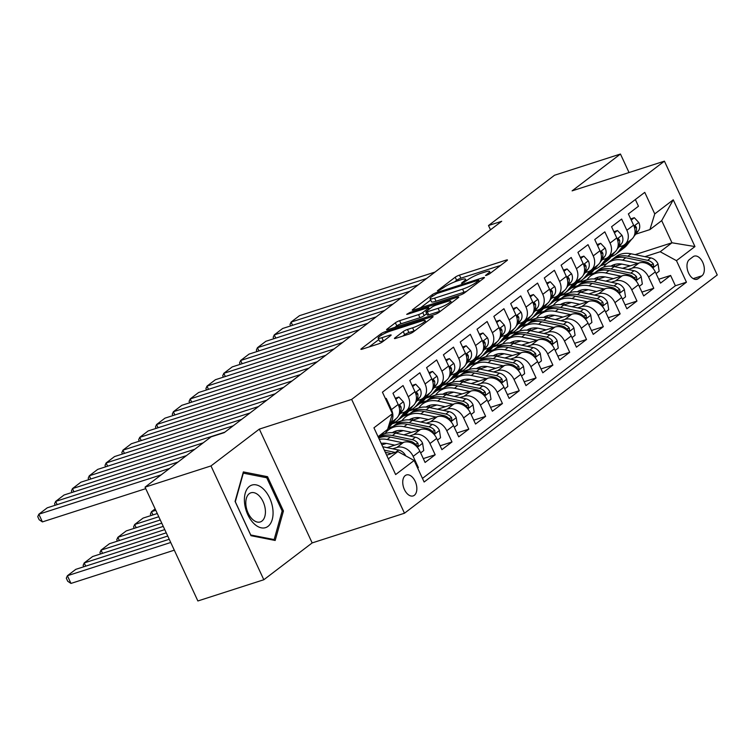 <?xml version="1.0" encoding="UTF-8"?>
<svg xmlns="http://www.w3.org/2000/svg" width="755" height="755" viewBox="0 0 755 755"><rect width="100%" height="100%" fill="white"/><g stroke="black" fill="none" stroke-linecap="round" stroke-linejoin="round"><path stroke-width="1.13" d="M486.484 275.377L489.448 273.914L506.983 260.56A3.379 0.557 -24.9 0 0 507.454 259.965A3.379 0.557 -24.9 0 0 506.048 260.135L459.446 275.122A3.379 0.557 -24.9 0 0 455.208 277.217L437.673 290.571L437.334 290.986L438.325 290.873L443.562 287.683A10.796 1.784 -24.9 0 1 457.134 280.992L461.012 279.737A10.796 1.784 -24.9 0 1 465.524 279.218A10.796 1.784 -24.9 0 1 464.014 281.096L461.418 283.238L462.4 283.125L467.638 279.935A10.796 1.784 -24.9 0 1 481.209 273.244L485.087 271.998A10.796 1.784 -24.9 0 1 489.608 271.47A10.796 1.784 -24.9 0 1 488.098 273.348L485.493 275.49L486.484 275.377M414.363 495.28A11.004 6.512 72.2 0 0 415.618 482.379A11.004 6.512 72.2 0 0 406.426 474.961A11.004 6.512 72.2 0 0 405.227 475.593A11.004 6.512 72.2 0 0 403.972 488.504A11.004 6.512 72.2 0 0 413.164 495.912A11.004 6.512 72.2 0 0 414.363 495.28M394.903 337.91A3.379 0.557 -24.9 0 0 394.431 338.495A3.379 0.557 -24.9 0 0 395.837 338.334L408.908 334.125A3.379 0.557 -24.9 0 0 413.155 332.03L432.624 317.194A3.379 0.557 -24.9 0 0 433.096 316.609A3.379 0.557 -24.9 0 0 431.69 316.77L385.088 331.766A3.379 0.557 -24.9 0 0 380.85 333.861L361.371 348.697A3.379 0.557 -24.9 0 0 360.899 349.282A3.379 0.557 -24.9 0 0 362.306 349.121L378.104 344.035A3.379 0.557 -24.9 0 0 382.341 341.949L390.675 335.598A3.379 0.557 -24.9 0 0 391.147 335.012A3.379 0.557 -24.9 0 0 389.74 335.173L381.907 337.693A9.032 1.491 -24.9 0 1 378.132 338.127A9.032 1.491 -24.9 0 1 382.106 334.814A9.032 1.491 -24.9 0 1 390.741 330.964L421.422 321.092A9.032 1.491 -24.9 0 1 425.188 320.658A9.032 1.491 -24.9 0 1 421.224 323.97A9.032 1.491 -24.9 0 1 412.589 327.821L407.474 329.463A3.379 0.557 -24.9 0 0 403.236 331.558L394.903 337.91L395.176 338.514M259.333 429.104L210.985 465.929L145.045 487.154L197.876 600.971L263.816 579.746L312.164 542.92L404.482 513.221L351.651 399.404L259.333 429.104L312.164 542.92M629.038 172.536L620.45 154.029L572.101 190.864L664.419 161.155L351.651 399.404M620.45 154.029L554.51 175.254L488.504 225.528L490.495 229.813M145.045 487.154L211.051 436.871L224.235 432.634L501.697 221.281L488.504 225.528M460.248 295.026A3.379 0.557 -24.9 0 0 464.485 292.931L483.964 278.095A3.379 0.557 -24.9 0 0 484.436 277.51A3.379 0.557 -24.9 0 0 483.021 277.67L436.418 292.666A3.379 0.557 -24.9 0 0 432.181 294.752L412.702 309.588A3.379 0.557 -24.9 0 0 412.23 310.182A3.379 0.557 -24.9 0 0 413.646 310.012L460.248 295.026M458.294 297.649L438.815 312.485A3.379 0.557 -24.9 0 1 434.578 314.571L387.976 329.567A3.379 0.557 -24.9 0 1 386.569 329.727A3.379 0.557 -24.9 0 1 387.041 329.142L395.375 322.791A3.379 0.557 -24.9 0 1 399.612 320.705L418.515 314.618A3.379 0.557 -24.9 0 0 422.753 312.532L428.283 308.323A3.379 0.557 -24.9 0 0 428.755 307.729A3.379 0.557 -24.9 0 0 427.339 307.898L407.662 314.222L406.681 314.344L409.974 312.466L457.36 297.225A3.379 0.557 -24.9 0 1 458.766 297.055A3.379 0.557 -24.9 0 1 458.294 297.649M417.675 468.1L418.364 467.581L417.562 467.845M392.666 448.8L396.885 447.451A13.75 10.844 52.7 0 1 413.155 456.36L419.874 451.235L425.084 462.456L435.182 454.774L423.3 458.596M409.484 435.994L413.702 434.635A13.75 10.844 52.7 0 1 429.963 443.544L436.692 438.419L441.901 449.65L451.99 441.968L440.108 445.79M426.301 423.187L430.52 421.828A13.75 10.844 52.7 0 1 446.781 430.737L453.51 425.612L458.719 436.843L468.808 429.161L456.926 432.983M443.119 410.38L447.337 409.021A13.75 10.844 52.7 0 1 463.598 417.93L470.327 412.806L475.537 424.036L485.625 416.345L473.744 420.167M459.937 397.564L464.155 396.215A13.75 10.844 52.7 0 1 480.416 405.124L487.135 399.999L492.354 411.22L502.443 403.538L490.561 407.36M476.745 384.757L480.963 383.398A13.75 10.844 52.7 0 1 497.224 392.307L503.953 387.192L509.163 398.413L519.261 390.731L507.369 394.554M493.562 371.951L497.781 370.592A13.75 10.844 52.7 0 1 514.042 379.501L520.771 374.376L525.98 385.607L536.069 377.925L524.187 381.747M510.38 359.144L514.599 357.785A13.75 10.844 52.7 0 1 530.859 366.694L537.588 361.57L542.798 372.8L552.887 365.109L541.005 368.931M527.198 346.328L531.416 344.978A13.75 10.844 52.7 0 1 547.677 353.887L554.406 348.763L559.615 359.984L569.704 352.302L557.822 356.124M544.006 333.521L548.234 332.162A13.75 10.844 52.7 0 1 564.495 341.071L571.214 335.956L576.433 347.177L586.522 339.495L574.64 343.317M560.823 320.715L565.042 319.356A13.75 10.844 52.7 0 1 581.303 328.265L588.032 323.14L593.241 334.371L603.33 326.689L591.448 330.511M577.641 307.908L581.86 306.549A13.75 10.844 52.7 0 1 598.12 315.458L604.849 310.333L610.059 321.564L620.148 313.872L608.266 317.695M594.459 295.092L598.677 293.742A13.75 10.844 52.7 0 1 614.938 302.651L621.667 297.527L626.876 308.748L636.965 301.066L625.083 304.888M611.276 282.285L615.495 280.926A13.75 10.844 52.7 0 1 631.756 289.835L638.475 284.72L643.694 295.941L653.783 288.259L648.573 277.028A13.75 10.844 -127.3 0 0 632.303 268.119L628.084 269.478M641.901 292.081L653.783 288.259M635.361 199.528L638.466 206.238L628.377 213.92L633.596 225.15A13.75 10.844 -127.3 0 1 631.378 239.486L624.649 244.611A13.75 10.844 -127.3 0 0 626.867 230.275L621.658 219.044L611.559 226.727L616.778 237.957A13.75 10.844 -127.3 0 1 614.561 252.293L607.832 257.417A13.75 10.844 52.7 0 1 605.208 258.786L602.094 259.786M607.832 257.417A13.75 10.844 52.7 0 0 610.049 243.082L604.84 231.851L594.751 239.543L599.961 250.764A13.75 10.844 -127.3 0 1 597.743 265.099L591.014 270.224A13.75 10.844 52.7 0 1 588.4 271.592L585.276 272.593M591.014 270.224A13.75 10.844 52.7 0 0 593.232 255.888L588.022 244.667L577.934 252.349L583.143 263.58A13.75 10.844 -127.3 0 1 580.925 277.916L574.206 283.04A13.75 10.844 52.7 0 1 571.582 284.399L568.458 285.399M574.206 283.04A13.75 10.844 52.7 0 0 576.414 268.704L571.205 257.474L561.116 265.156L566.326 276.387A13.75 10.844 -127.3 0 1 564.117 290.722L557.388 295.847A13.75 10.844 52.7 0 1 554.765 297.206L551.641 298.216M557.388 295.847A13.75 10.844 52.7 0 0 559.606 281.511L554.387 270.281L544.298 277.963L549.517 289.193A13.75 10.844 -127.3 0 1 547.299 303.529L540.571 308.653A13.75 10.844 52.7 0 1 537.947 310.022L534.823 311.022M540.571 308.653A13.75 10.844 52.7 0 0 542.788 294.318L537.579 283.087L527.49 290.779L532.7 302A13.75 10.844 -127.3 0 1 530.482 316.336L523.753 321.46A13.75 10.844 52.7 0 1 521.129 322.829L518.015 323.829M523.753 321.46A13.75 10.844 52.7 0 0 525.971 307.125L520.761 295.903L510.673 303.586L515.882 314.816A13.75 10.844 -127.3 0 1 513.664 329.152L506.935 334.276A13.75 10.844 52.7 0 1 504.321 335.635L501.197 336.636M506.935 334.276A13.75 10.844 52.7 0 0 509.153 319.941L503.944 308.71L493.855 316.392L499.064 327.623A13.75 10.844 -127.3 0 1 496.847 341.958L490.127 347.083A13.75 10.844 52.7 0 1 487.503 348.442L484.38 349.452M490.127 347.083A13.75 10.844 52.7 0 0 492.345 332.747L487.126 321.517L477.037 329.199L482.247 340.43A13.75 10.844 -127.3 0 1 480.038 354.765L473.309 359.89A13.75 10.844 52.7 0 1 470.686 361.258L467.562 362.258M473.309 359.89A13.75 10.844 52.7 0 0 475.527 345.554L470.308 334.323L460.22 342.015L465.439 353.236A13.75 10.844 -127.3 0 1 463.221 367.572L456.492 372.696A13.75 10.844 52.7 0 1 453.868 374.065L450.744 375.065M456.492 372.696A13.75 10.844 52.7 0 0 458.71 358.361L453.5 347.14L443.411 354.822L448.621 366.052A13.75 10.844 -127.3 0 1 446.403 380.388L439.674 385.512A13.75 10.844 52.7 0 1 437.051 386.871L433.936 387.872M439.674 385.512A13.75 10.844 52.7 0 0 441.892 371.177L436.683 359.946L426.594 367.628L431.803 378.859A13.75 10.844 -127.3 0 1 429.586 393.195L422.866 398.319A13.75 10.844 52.7 0 1 420.242 399.678L417.119 400.688M422.866 398.319A13.75 10.844 52.7 0 0 425.074 383.984L419.865 372.753L409.776 380.435L414.986 391.666A13.75 10.844 -127.3 0 1 412.768 406.001L406.048 411.126A13.75 10.844 52.7 0 1 403.425 412.494L400.301 413.495M406.048 411.126A13.75 10.844 52.7 0 0 408.266 396.79L403.047 385.56L392.959 393.251L398.178 404.472A13.75 10.844 -127.3 0 1 395.96 418.808L389.306 423.876A13.75 10.844 52.7 0 0 391.449 409.597L398.178 404.472M419.874 451.235A13.75 10.844 -127.3 0 0 403.614 442.326L387.079 447.639M436.692 438.419A13.75 10.844 -127.3 0 0 420.431 429.51L403.897 434.833M386.418 443.421L381.86 444.884M453.51 425.612A13.75 10.844 -127.3 0 0 437.249 416.703L420.714 422.026M385.192 433.455L380.19 435.069M403.236 430.605L395.516 433.087M470.327 412.806A13.75 10.844 -127.3 0 0 454.057 403.897L437.532 409.219M402.009 420.639L391.987 423.866M420.044 417.798L412.334 420.28M393.091 426.471L388.004 428.113M487.135 399.999A13.75 10.844 -127.3 0 0 470.875 391.09L454.34 396.403M418.827 407.832L408.804 411.06M436.862 404.991L429.151 407.474M409.908 413.664L403.953 415.58M503.953 387.192A13.75 10.844 -127.3 0 0 487.692 378.274L471.158 383.597M435.644 395.025L425.612 398.253M453.68 392.185L445.96 394.667M426.726 400.858L420.771 402.774M520.771 374.376A13.75 10.844 -127.3 0 0 504.51 365.467L487.975 370.79M452.462 382.219L442.43 385.446M470.497 379.369L462.777 381.851M443.544 388.042L437.589 389.957M537.588 361.57A13.75 10.844 -127.3 0 0 521.327 352.661L504.793 357.983M469.27 369.412L459.248 372.63M487.315 366.562L479.595 369.044M460.352 375.235L454.406 377.151M554.406 348.763A13.75 10.844 -127.3 0 0 538.136 339.854L521.611 345.167M486.088 356.596L476.065 359.824M504.123 353.755L496.412 356.237M477.169 362.428L471.214 364.344M571.214 335.956A13.75 10.844 -127.3 0 0 554.953 327.038L538.419 332.36M502.905 343.789L492.883 347.017M520.941 340.949L513.23 343.431M493.987 349.622L488.032 351.537M588.032 323.14A13.75 10.844 -127.3 0 0 571.771 314.231L555.236 319.554M519.723 330.983L509.691 334.21M537.758 328.132L530.038 330.614M510.805 336.805L504.85 338.721M604.849 310.333A13.75 10.844 -127.3 0 0 588.589 301.424L572.054 306.747M536.541 318.176L526.509 321.394M554.576 315.326L546.856 317.808M527.613 323.999L521.667 325.915M621.667 297.527A13.75 10.844 -127.3 0 0 605.406 288.618L588.872 293.931M553.349 305.36L543.326 308.587M571.393 302.519L563.674 305.001M544.43 311.192L538.485 313.108M638.475 284.72A13.75 10.844 -127.3 0 0 622.214 275.801L605.689 281.124M570.167 292.553L560.144 295.781M588.202 289.712L580.491 292.194M561.248 298.385L555.293 300.301M693.081 256.738L689.381 259.56A10.655 6.314 72.2 0 0 688.164 272.064A10.655 6.314 72.2 0 0 697.073 279.246A10.655 6.314 72.2 0 0 698.233 278.633L701.933 275.811A10.655 6.314 72.2 0 0 703.15 263.306A10.655 6.314 72.2 0 0 694.241 256.134A10.655 6.314 72.2 0 0 693.081 256.738M404.482 513.221L717.25 274.971L664.419 161.155M388.334 458.832L397.876 451.565L414.136 460.474L424.131 482.011L686.455 282.191L676.461 260.654L660.2 251.745L644.902 256.672M414.136 460.474L395.639 474.565L373.942 427.811L392.44 413.721L382.436 392.185L644.761 192.365L654.755 213.901L673.252 199.811L694.959 246.564L676.461 260.654M605.019 276.896L597.299 279.378M578.066 285.569L572.111 287.485M422.46 478.406L675.376 285.758L670.6 275.452L660.512 283.134L655.293 271.904A13.75 10.844 -127.3 0 0 639.032 262.995L622.498 268.318M586.984 279.746L576.952 282.974M618.902 246.979L622.026 245.97A13.75 10.844 -127.3 0 0 624.649 244.611M391.449 409.597L386.239 398.376L385.55 398.895M631.756 289.835L636.965 301.066M614.938 302.651L620.148 313.872M598.12 315.458L603.33 326.689M581.303 328.265L586.522 339.495M564.495 341.071L569.704 352.302M547.677 353.887L552.887 365.109M530.859 366.694L536.069 377.925M514.042 379.501L519.261 390.731M497.224 392.307L502.443 403.538M480.416 405.124L485.625 416.345M463.598 417.93L468.808 429.161M446.781 430.737L451.99 441.968M429.963 443.544L435.182 454.774M413.155 456.36L418.364 467.581M397.876 451.565L386.645 455.18M621.837 264.09L614.117 266.572M594.883 272.763L588.928 274.678M660.2 251.745L671.969 242.78L661.691 220.63L649.923 229.595L654.755 213.901M600.697 265.713L606.614 263.806M635.125 254.633L671.969 242.78L694.959 246.564M635.719 234.163L649.923 229.595M210.985 465.929L263.816 579.746M392.44 413.721L387.598 429.416L378.057 436.683M588.126 275.292L593.968 273.414M658.719 279.274L670.6 275.452M675.376 285.758L686.455 282.191M571.308 288.099L577.15 286.22M554.491 300.905L560.333 299.027M537.673 313.721L543.524 311.834M520.865 326.528L526.707 324.65M504.047 339.335L509.889 337.457M487.23 352.141L493.072 350.263M470.412 364.958L476.263 363.07M453.595 377.764L459.446 375.886M436.786 390.571L442.628 388.693M419.969 403.378L425.811 401.5M403.151 416.194L408.993 414.306M387.881 428.5L392.185 427.122M661.691 220.63L673.252 199.811M250.99 535.691L275.179 540.467L283.446 510.965L267.534 476.688L243.355 471.913L235.079 501.414L250.99 535.691M265.147 477.462L267.534 476.688M282.049 511.418L283.446 510.965M500.603 265.42L460.871 278.199A3.379 0.557 -24.9 0 0 456.633 280.294L454.444 281.955M430.718 300.037L420.516 307.804M478.519 280.643L478.849 280.237L477.868 280.35L436.956 293.506L431.596 296.8A10.796 1.784 -24.9 0 0 430.086 298.678A10.796 1.784 -24.9 0 0 434.597 298.149L462.56 289.156A10.796 1.784 -24.9 0 0 476.131 282.464L478.519 280.643L479.066 281.823M430.086 298.678L431.511 301.755A10.796 1.784 -24.9 0 0 436.031 301.226L434.597 298.149M466.666 291.27A10.796 1.784 -24.9 0 1 463.985 292.232L436.031 301.226M394.856 327.359L396.8 325.867L395.375 322.791M426.707 313.684L424.178 315.609A3.379 0.557 -24.9 0 1 419.94 317.695L401.037 323.782A3.379 0.557 -24.9 0 0 396.8 325.867M451.433 302.661L451.905 302.51M438.127 308.314A9.032 1.491 -24.9 0 0 446.762 304.454A9.032 1.491 -24.9 0 0 450.726 301.151A9.032 1.491 -24.9 0 0 446.951 301.585L436.145 305.067A3.379 0.557 -24.9 0 0 431.907 307.153L426.377 311.362A3.379 0.557 -24.9 0 0 425.905 311.957A3.379 0.557 -24.9 0 0 427.311 311.787L438.127 308.314L439.552 311.39A9.032 1.491 -24.9 0 0 440.835 310.947M425.905 311.957L427.33 315.033A3.379 0.557 -24.9 0 0 428.746 314.863L427.311 311.787M439.552 311.39L428.746 314.863M415.156 330.501A9.032 1.491 -24.9 0 1 414.014 330.898L408.899 332.54A3.379 0.557 -24.9 0 0 404.661 334.635L402.708 336.117M378.132 338.127L379.557 341.203A9.032 1.491 -24.9 0 0 383.332 340.769L381.907 337.693M384.295 340.458L383.332 340.769M378.802 339.58L369.186 346.904M656.067 273.574L659.162 271.224L657.983 263.788A9.117 7.191 -127.3 0 0 650.819 257.899L631.02 253.784A26.302 20.744 -127.3 0 0 615.778 256.794L612.579 259.229A26.302 20.744 -127.3 0 0 611.597 260.041M614.919 264.392A21.838 17.223 -127.3 0 0 613.881 266.524M637.89 263.363L622.611 260.182A26.302 20.744 -127.3 0 0 607.369 263.202A26.302 20.744 -127.3 0 0 603.689 267.091M630.255 265.817L622.724 264.25A21.838 17.223 -127.3 0 0 610.937 266.156M607.369 263.202L610.559 260.768A26.302 20.744 52.7 0 1 625.801 257.757L645.61 261.872A9.117 7.191 52.7 0 1 651.376 265.562L652.848 266.666L653.651 266.449L653.396 264.024A9.117 7.191 -127.3 0 0 647.63 260.333L627.82 256.219A26.302 20.744 -127.3 0 0 612.579 259.229M612.078 266.251A21.838 17.223 52.7 0 1 612.928 265.09M611.767 265.656A21.838 17.223 -127.3 0 0 611.286 266.175M426.622 278.472L291.081 322.083L292.572 325.301M623.47 245.366L618.572 251.481A26.302 20.744 52.7 0 1 615.684 254.293A26.302 20.744 52.7 0 1 611.05 256.775M631.227 220.054L634.313 217.695L638.853 222.574A9.117 7.191 52.7 0 1 638.305 230.936L633.889 236.447M631.595 239.307L626.98 245.073A26.302 20.744 52.7 0 1 624.092 247.895L620.903 250.33A26.302 20.744 -127.3 0 0 623.781 247.508L628.396 241.76M435.031 272.064L299.49 315.675L291.081 322.083L289.986 324.527L290.628 325.924M634.313 217.695L630.708 218.941M626.376 243.299L621.761 249.046A26.302 20.744 52.7 0 1 618.883 251.859L615.684 254.293M619.864 251.056A26.302 20.744 -127.3 0 0 620.903 250.33M634.813 233.748L635.115 233.37A9.117 7.191 -127.3 0 0 636.399 227.415L635.493 226.123L634.36 227.142M272.838 509.144A22.348 13.231 72.2 0 0 256.162 484.88A22.348 13.231 72.2 0 0 244.629 503.576A22.348 13.231 72.2 0 0 261.305 527.839A22.348 13.231 72.2 0 0 272.838 509.144M265.269 509.276A15.298 9.06 72.2 0 0 250.924 492.798A15.298 9.06 72.2 0 0 245.96 505.454A15.298 9.06 72.2 0 0 260.305 521.931A15.298 9.06 72.2 0 0 265.269 509.276M250.717 534.946L235.305 501.726L243.318 473.149L266.751 477.773L282.162 510.984L274.15 539.57L250.651 534.965M272.819 540.004L274.15 539.57M639.259 286.381L642.345 284.031L641.165 276.604A9.117 7.191 -127.3 0 0 634.011 270.705L614.202 266.591A26.302 20.744 -127.3 0 0 598.96 269.611L595.761 272.036A26.302 20.744 -127.3 0 0 594.789 272.848M598.102 277.198A21.838 17.223 -127.3 0 0 597.063 279.331M621.072 276.17L605.793 272.999A26.302 20.744 -127.3 0 0 590.552 276.009A26.302 20.744 -127.3 0 0 586.871 279.907M613.447 278.633L605.916 277.066A21.838 17.223 -127.3 0 0 594.119 278.963M590.552 276.009L593.751 273.574A26.302 20.744 52.7 0 1 608.992 270.564L628.792 274.678A9.117 7.191 52.7 0 1 634.559 278.368L636.04 279.482L636.833 279.256L636.578 276.83A9.117 7.191 -127.3 0 0 630.812 273.14L611.003 269.025A26.302 20.744 -127.3 0 0 595.761 272.036M595.261 279.057A21.838 17.223 52.7 0 1 596.11 277.897M594.949 278.472A21.838 17.223 -127.3 0 0 594.468 278.991M622.441 299.197L625.527 296.838L624.347 289.41A9.117 7.191 -127.3 0 0 617.194 283.521L597.384 279.397A26.302 20.744 -127.3 0 0 582.143 282.417L578.953 284.852A26.302 20.744 -127.3 0 0 577.971 285.654M581.284 290.014A21.838 17.223 -127.3 0 0 580.246 292.147M604.264 288.986L588.976 285.805A26.302 20.744 -127.3 0 0 573.734 288.816A26.302 20.744 -127.3 0 0 570.053 292.714M596.629 291.439L589.098 289.873A21.838 17.223 -127.3 0 0 577.301 291.77M573.734 288.816L576.933 286.39A26.302 20.744 52.7 0 1 592.175 283.37L611.984 287.485A9.117 7.191 52.7 0 1 617.741 291.175L619.223 292.289L620.015 292.062L619.761 289.637A9.117 7.191 -127.3 0 0 613.994 285.956L594.194 281.832A26.302 20.744 -127.3 0 0 578.953 284.852M578.453 291.874A21.838 17.223 52.7 0 1 579.293 290.703M578.132 291.279A21.838 17.223 -127.3 0 0 577.651 291.798M605.623 312.004L608.709 309.654L607.539 302.217A9.117 7.191 -127.3 0 0 600.376 296.328L580.567 292.213A26.302 20.744 -127.3 0 0 565.325 295.224L562.135 297.659A26.302 20.744 -127.3 0 0 561.154 298.47M564.476 302.821A21.838 17.223 -127.3 0 0 563.428 304.954M587.447 301.792L572.158 298.612A26.302 20.744 -127.3 0 0 556.916 301.632A26.302 20.744 -127.3 0 0 553.245 305.52M579.812 304.246L572.281 302.68A21.838 17.223 -127.3 0 0 560.484 304.586M556.916 301.632L560.116 299.197A26.302 20.744 52.7 0 1 575.357 296.177L595.166 300.301A9.117 7.191 52.7 0 1 600.923 303.982L602.405 305.095L603.198 304.878L602.943 302.453A9.117 7.191 -127.3 0 0 597.186 298.763L577.377 294.639A26.302 20.744 -127.3 0 0 562.135 297.659M561.635 304.68A21.838 17.223 52.7 0 1 562.475 303.519M561.314 304.086A21.838 17.223 -127.3 0 0 560.833 304.605M588.806 324.81L591.892 322.461L590.721 315.024A9.117 7.191 -127.3 0 0 583.558 309.135L563.759 305.02A26.302 20.744 -127.3 0 0 548.517 308.031L545.318 310.465A26.302 20.744 -127.3 0 0 544.336 311.277M547.658 315.628A21.838 17.223 -127.3 0 0 546.62 317.761M570.629 314.599L555.35 311.419A26.302 20.744 -127.3 0 0 540.108 314.439A26.302 20.744 -127.3 0 0 536.428 318.327M562.994 317.053L555.463 315.486A21.838 17.223 -127.3 0 0 543.676 317.393M540.108 314.439L543.298 312.004A26.302 20.744 52.7 0 1 558.54 308.993L578.349 313.108A9.117 7.191 52.7 0 1 584.115 316.798L585.587 317.902L586.38 317.685L586.125 315.26A9.117 7.191 -127.3 0 0 580.369 311.57L560.559 307.455A26.302 20.744 -127.3 0 0 545.318 310.465M544.817 317.487A21.838 17.223 52.7 0 1 545.657 316.326M544.497 316.892A21.838 17.223 -127.3 0 0 544.025 317.411M409.805 291.279L274.263 334.89L275.764 338.108M606.661 258.172L601.754 264.288A26.302 20.744 52.7 0 1 598.866 267.11A26.302 20.744 52.7 0 1 594.232 269.582M614.41 232.861L617.496 230.511L622.035 235.381A9.117 7.191 52.7 0 1 621.497 243.752L617.071 249.263M614.787 252.123L610.163 257.889A26.302 20.744 52.7 0 1 607.275 260.702L604.085 263.136A26.302 20.744 -127.3 0 0 606.963 260.315L611.578 254.567M418.213 284.871L282.672 328.482L274.263 334.89L273.168 337.334L273.82 338.731M617.496 230.511L613.89 231.747M609.559 256.105L604.944 261.853A26.302 20.744 52.7 0 1 602.065 264.675L598.866 267.11M603.047 263.863A26.302 20.744 -127.3 0 0 604.085 263.136M618.005 246.555L618.298 246.177A9.117 7.191 -127.3 0 0 619.581 240.222L618.675 238.929L617.543 239.948M392.987 304.086L257.446 347.696L258.946 350.915M589.844 270.979L584.936 277.094A26.302 20.744 52.7 0 1 582.058 279.916A26.302 20.744 52.7 0 1 577.415 282.398M597.592 245.668L600.678 243.318L605.217 248.187A9.117 7.191 52.7 0 1 604.679 256.558L600.263 262.07M597.969 264.93L593.345 270.696A26.302 20.744 52.7 0 1 590.467 273.508L587.267 275.943A26.302 20.744 -127.3 0 0 590.146 273.131L594.761 267.374M401.396 297.687L265.854 341.298L257.446 347.696L256.351 350.15L257.002 351.537M600.678 243.318L597.073 244.554M592.741 268.912L588.136 274.669A26.302 20.744 52.7 0 1 585.248 277.481L582.058 279.916M586.229 276.67A26.302 20.744 -127.3 0 0 587.267 275.943M601.188 259.361L601.48 258.993A9.117 7.191 -127.3 0 0 602.773 253.038L601.858 251.745L600.735 252.755M376.169 316.892L240.637 360.503L242.129 363.721M573.026 283.786L568.119 289.911A26.302 20.744 52.7 0 1 565.24 292.723A26.302 20.744 52.7 0 1 560.606 295.205M580.774 258.474L583.87 256.124L588.4 260.994A9.117 7.191 52.7 0 1 587.862 269.365L583.445 274.877M581.152 277.736L576.527 283.502A26.302 20.744 52.7 0 1 573.649 286.315L570.45 288.75A26.302 20.744 -127.3 0 0 573.338 285.937L577.943 280.19M384.578 310.494L249.046 354.104L240.637 360.503L239.533 362.957L240.184 364.354M583.87 256.124L580.265 257.361M575.923 281.719L571.318 287.476A26.302 20.744 52.7 0 1 568.43 290.288L565.24 292.723M569.412 289.486A26.302 20.744 -127.3 0 0 570.45 288.75M584.37 272.168L584.663 271.8A9.117 7.191 -127.3 0 0 585.956 265.845L585.04 264.552L583.917 265.562M359.361 329.709L223.82 373.319L225.311 376.537M556.208 296.602L551.31 302.717A26.302 20.744 52.7 0 1 548.423 305.53A26.302 20.744 52.7 0 1 543.789 308.012M563.966 271.29L567.052 268.931L571.582 273.81A9.117 7.191 52.7 0 1 571.044 282.172L566.627 287.683M564.334 290.543L559.71 296.309A26.302 20.744 52.7 0 1 556.831 299.131L553.632 301.566A26.302 20.744 -127.3 0 0 556.52 298.744L561.125 292.997M367.76 323.3L232.229 366.911L223.82 373.319L222.725 375.764L223.367 377.16M567.052 268.931L563.447 270.177M559.115 294.535L554.5 300.282A26.302 20.744 52.7 0 1 551.622 303.095L548.423 305.53M552.594 302.293A26.302 20.744 -127.3 0 0 553.632 301.566M567.552 284.984L567.854 284.607A9.117 7.191 -127.3 0 0 569.138 278.652L568.222 277.359L567.099 278.378M571.988 337.617L575.083 335.267L573.904 327.84A9.117 7.191 -127.3 0 0 566.75 321.941L546.941 317.827A26.302 20.744 -127.3 0 0 531.699 320.847L528.5 323.272A26.302 20.744 -127.3 0 0 527.519 324.084M530.841 328.434A21.838 17.223 -127.3 0 0 529.802 330.567M553.811 327.406L538.532 324.235A26.302 20.744 -127.3 0 0 523.29 327.245A26.302 20.744 -127.3 0 0 519.61 331.143M546.176 329.869L538.645 328.302A21.838 17.223 -127.3 0 0 526.858 330.199M523.29 327.245L526.48 324.81A26.302 20.744 52.7 0 1 541.722 321.8L561.531 325.915A9.117 7.191 52.7 0 1 567.298 329.605L568.77 330.718L569.572 330.492L569.317 328.066A9.117 7.191 -127.3 0 0 563.551 324.376L543.742 320.262A26.302 20.744 -127.3 0 0 528.5 323.272M528 330.294A21.838 17.223 52.7 0 1 528.849 329.133M527.688 329.709A21.838 17.223 -127.3 0 0 527.207 330.228M342.543 342.515L207.002 386.126L208.493 389.344M539.391 309.408L534.493 315.524A26.302 20.744 52.7 0 1 531.605 318.346A26.302 20.744 52.7 0 1 526.971 320.818M547.149 284.097L550.235 281.747L554.774 286.617A9.117 7.191 52.7 0 1 554.227 294.988L549.81 300.499M547.517 303.359L542.902 309.125A26.302 20.744 52.7 0 1 540.014 311.938L536.824 314.373A26.302 20.744 -127.3 0 0 539.702 311.551L544.317 305.803M350.952 336.107L215.411 379.718L207.002 386.126L205.907 388.57L206.549 389.967M550.235 281.747L546.629 282.983M542.298 307.342L537.683 313.089A26.302 20.744 52.7 0 1 534.804 315.911L531.605 318.346M535.786 315.099A26.302 20.744 -127.3 0 0 536.824 314.373M550.735 297.791L551.037 297.413A9.117 7.191 -127.3 0 0 552.32 291.458L551.414 290.165L550.282 291.185M555.18 350.433L558.266 348.074L557.086 340.647A9.117 7.191 -127.3 0 0 549.933 334.758L530.123 330.633A26.302 20.744 -127.3 0 0 514.882 333.653L511.682 336.088A26.302 20.744 -127.3 0 0 510.71 336.89M514.023 341.251A21.838 17.223 -127.3 0 0 512.985 343.383M537.003 340.222L521.714 337.041A26.302 20.744 -127.3 0 0 506.473 340.052A26.302 20.744 -127.3 0 0 502.792 343.95M529.368 342.676L521.837 341.109A21.838 17.223 -127.3 0 0 510.04 343.006M506.473 340.052L509.672 337.627A26.302 20.744 52.7 0 1 524.914 334.607L544.714 338.721A9.117 7.191 52.7 0 1 550.48 342.411L551.962 343.525L552.754 343.298L552.5 340.873A9.117 7.191 -127.3 0 0 546.733 337.183L526.924 333.068A26.302 20.744 -127.3 0 0 511.682 336.088M511.182 343.11A21.838 17.223 52.7 0 1 512.032 341.94M510.871 342.515A21.838 17.223 -127.3 0 0 510.389 343.034M325.726 355.322L190.185 398.933L191.685 402.151M522.583 322.215L517.675 328.331A26.302 20.744 52.7 0 1 514.797 331.152A26.302 20.744 52.7 0 1 510.153 333.635M530.331 296.904L533.417 294.554L537.956 299.424A9.117 7.191 52.7 0 1 537.418 307.795L532.992 313.306M530.708 316.166L526.084 321.932A26.302 20.744 52.7 0 1 523.196 324.744L520.006 327.179A26.302 20.744 -127.3 0 0 522.885 324.367L527.5 318.61M334.135 348.923L198.593 392.524L190.185 398.933L189.09 401.386L189.741 402.774M533.417 294.554L529.812 295.79M525.48 320.148L520.865 325.905A26.302 20.744 52.7 0 1 517.987 328.718L514.797 331.152M518.968 327.906A26.302 20.744 -127.3 0 0 520.006 327.179M533.927 310.598L534.219 310.23A9.117 7.191 -127.3 0 0 535.503 304.274L534.597 302.972L533.464 303.991M538.362 363.24L541.448 360.89L540.269 353.453A9.117 7.191 -127.3 0 0 533.115 347.564L513.306 343.44A26.302 20.744 -127.3 0 0 498.064 346.46L494.874 348.895A26.302 20.744 -127.3 0 0 493.893 349.707M497.205 354.057A21.838 17.223 -127.3 0 0 496.167 356.19M520.186 353.029L504.897 349.848A26.302 20.744 -127.3 0 0 489.655 352.868A26.302 20.744 -127.3 0 0 485.984 356.756M512.551 355.482L505.019 353.916A21.838 17.223 -127.3 0 0 493.223 355.822M489.655 352.868L492.855 350.433A26.302 20.744 52.7 0 1 508.096 347.413L527.905 351.537A9.117 7.191 52.7 0 1 533.662 355.218L535.144 356.332L535.937 356.105L535.682 353.689A9.117 7.191 -127.3 0 0 529.916 349.999L510.116 345.875A26.302 20.744 -127.3 0 0 494.874 348.895M494.374 355.916A21.838 17.223 52.7 0 1 495.214 354.756M494.053 355.322A21.838 17.223 -127.3 0 0 493.572 355.841M308.908 368.129L173.376 411.739L174.867 414.957M505.765 335.022L500.858 341.147A26.302 20.744 52.7 0 1 497.979 343.959A26.302 20.744 52.7 0 1 493.336 346.441M513.513 309.71L516.599 307.361L521.139 312.23A9.117 7.191 52.7 0 1 520.601 320.601L516.184 326.113M513.891 328.972L509.266 334.739A26.302 20.744 52.7 0 1 506.388 337.551L503.189 339.986A26.302 20.744 -127.3 0 0 506.077 337.174L510.682 331.417M317.317 361.73L181.776 405.341L173.376 411.739L172.272 414.193L172.923 415.59M516.599 307.361L512.994 308.597M508.662 332.955L504.057 338.712A26.302 20.744 52.7 0 1 501.169 341.524L497.979 343.959M502.151 340.722A26.302 20.744 -127.3 0 0 503.189 339.986M517.109 323.404L517.401 323.036A9.117 7.191 -127.3 0 0 518.694 317.081L517.779 315.788L516.656 316.798M521.545 376.047L524.631 373.697L523.46 366.26A9.117 7.191 -127.3 0 0 516.297 360.371L496.488 356.256A26.302 20.744 -127.3 0 0 481.246 359.267L478.057 361.702A26.302 20.744 -127.3 0 0 477.075 362.513M480.397 366.864A21.838 17.223 -127.3 0 0 479.359 368.997M503.368 365.835L488.089 362.655A26.302 20.744 -127.3 0 0 472.838 365.675A26.302 20.744 -127.3 0 0 469.166 369.563M495.733 368.289L488.202 366.722A21.838 17.223 -127.3 0 0 476.405 368.629M472.838 365.675L476.037 363.24A26.302 20.744 52.7 0 1 491.278 360.22L511.088 364.344A9.117 7.191 52.7 0 1 516.845 368.034L518.326 369.138L519.119 368.921L518.864 366.496A9.117 7.191 -127.3 0 0 513.107 362.806L493.298 358.691A26.302 20.744 -127.3 0 0 478.057 361.702M477.556 368.723A21.838 17.223 52.7 0 1 478.396 367.562M477.236 368.129A21.838 17.223 -127.3 0 0 476.764 368.648M292.091 380.945L156.559 424.555L158.05 427.774M488.947 347.838L484.04 353.953A26.302 20.744 52.7 0 1 481.161 356.766A26.302 20.744 52.7 0 1 476.528 359.248M496.696 322.527L499.791 320.167L504.321 325.046A9.117 7.191 52.7 0 1 503.783 333.408L499.366 338.919M497.073 341.779L492.449 347.545A26.302 20.744 52.7 0 1 489.57 350.367L486.371 352.802A26.302 20.744 -127.3 0 0 489.259 349.98L493.864 344.233M300.499 374.537L164.968 418.147L156.559 424.555L155.464 427L156.106 428.396M499.791 320.167L496.186 321.413M491.845 345.771L487.239 351.519A26.302 20.744 52.7 0 1 484.351 354.331L481.161 356.766M485.333 353.529A26.302 20.744 -127.3 0 0 486.371 352.802M500.291 336.22L500.593 335.843A9.117 7.191 -127.3 0 0 501.877 329.888L500.961 328.595L499.838 329.614M504.727 388.853L507.813 386.503L506.643 379.076A9.117 7.191 -127.3 0 0 499.48 373.178L479.68 369.063A26.302 20.744 -127.3 0 0 464.438 372.083L461.239 374.508A26.302 20.744 -127.3 0 0 460.257 375.32M463.579 379.671A21.838 17.223 -127.3 0 0 462.541 381.803M486.55 378.642L471.271 375.471A26.302 20.744 -127.3 0 0 456.029 378.481A26.302 20.744 -127.3 0 0 452.349 382.379M478.915 381.105L471.384 379.538A21.838 17.223 -127.3 0 0 459.597 381.435M456.029 378.481L459.219 376.047A26.302 20.744 52.7 0 1 474.461 373.036L494.27 377.151A9.117 7.191 52.7 0 1 500.037 380.841L501.509 381.954L502.301 381.728L502.047 379.303A9.117 7.191 -127.3 0 0 496.29 375.613L476.481 371.498A26.302 20.744 -127.3 0 0 461.239 374.508M460.739 381.53A21.838 17.223 52.7 0 1 461.579 380.369M460.427 380.945A21.838 17.223 -127.3 0 0 459.946 381.464M275.282 393.751L139.741 437.362L141.232 440.58M472.13 360.645L467.232 366.76A26.302 20.744 52.7 0 1 464.344 369.582A26.302 20.744 52.7 0 1 459.71 372.055M479.887 335.333L482.974 332.983L487.513 337.853A9.117 7.191 52.7 0 1 486.966 346.224L482.549 351.736M480.255 354.586L475.631 360.361A26.302 20.744 52.7 0 1 472.753 363.174L469.563 365.609A26.302 20.744 -127.3 0 0 472.441 362.787L477.056 357.039M283.691 387.343L148.15 430.954L139.741 437.362L138.646 439.806L139.288 441.203M482.974 332.983L479.368 334.22M475.037 358.578L470.422 364.325A26.302 20.744 52.7 0 1 467.543 367.147L464.344 369.582M468.515 366.335A26.302 20.744 -127.3 0 0 469.563 365.609M483.474 349.027L483.776 348.65A9.117 7.191 -127.3 0 0 485.059 342.695L484.144 341.402L483.021 342.421M487.909 401.669L491.005 399.31L489.825 391.883A9.117 7.191 -127.3 0 0 482.671 385.994L462.862 381.87A26.302 20.744 -127.3 0 0 447.621 384.89L444.421 387.324A26.302 20.744 -127.3 0 0 443.449 388.127M446.762 392.487A21.838 17.223 -127.3 0 0 445.724 394.62M469.733 391.458L454.453 388.278A26.302 20.744 -127.3 0 0 439.212 391.288A26.302 20.744 -127.3 0 0 435.531 395.186M155.794 510.305L151.481 511.692L152.972 514.91M462.098 393.912L454.576 392.345A21.838 17.223 -127.3 0 0 442.779 394.242M439.212 391.288L442.402 388.863A26.302 20.744 52.7 0 1 457.653 385.843L477.453 389.957A9.117 7.191 52.7 0 1 483.219 393.648L484.701 394.761L485.493 394.535L485.238 392.109A9.117 7.191 -127.3 0 0 479.472 388.419L459.663 384.304A26.302 20.744 -127.3 0 0 444.421 387.324M443.921 394.346A21.838 17.223 52.7 0 1 444.77 393.176M443.61 393.751A21.838 17.223 -127.3 0 0 443.128 394.27M155.143 508.898L151.481 511.692L150.387 514.146L151.028 515.533M258.465 406.558L122.923 450.169L124.415 453.387M455.322 373.451L450.414 379.567A26.302 20.744 52.7 0 1 447.526 382.389A26.302 20.744 52.7 0 1 442.892 384.871M463.07 348.14L466.156 345.79L470.695 350.66A9.117 7.191 52.7 0 1 470.157 359.031L465.731 364.542M463.447 367.402L458.823 373.168A26.302 20.744 52.7 0 1 455.935 375.981L452.745 378.415A26.302 20.744 -127.3 0 0 455.624 375.603L460.239 369.846M266.874 400.159L131.332 443.761L122.923 450.169L121.829 452.623L122.48 454.01M466.156 345.79L462.551 347.026M458.219 371.384L453.604 377.141A26.302 20.744 52.7 0 1 450.726 379.954L447.526 382.389M451.707 379.142A26.302 20.744 -127.3 0 0 452.745 378.415M466.656 361.834L466.958 361.466A9.117 7.191 -127.3 0 0 468.242 355.511L467.336 354.208L466.203 355.227M471.101 414.476L474.187 412.126L473.007 404.689A9.117 7.191 -127.3 0 0 465.854 398.8L446.045 394.676A26.302 20.744 -127.3 0 0 430.803 397.696L427.604 400.131A26.302 20.744 -127.3 0 0 426.632 400.943M429.944 405.293A21.838 17.223 -127.3 0 0 428.906 407.426M158.786 516.741L134.664 524.499L143.072 518.1L157.285 513.523M452.925 404.265L437.636 401.084A26.302 20.744 -127.3 0 0 422.394 404.104A26.302 20.744 -127.3 0 0 418.714 407.993M134.22 528.349L133.569 526.952L134.664 524.499L136.164 527.717M445.29 406.718L437.758 405.152A21.838 17.223 -127.3 0 0 425.962 407.058M422.394 404.104L425.593 401.669A26.302 20.744 52.7 0 1 440.835 398.649L460.635 402.774A9.117 7.191 52.7 0 1 466.401 406.454L467.883 407.568L468.676 407.341L468.421 404.925A9.117 7.191 -127.3 0 0 462.655 401.235L442.855 397.111A26.302 20.744 -127.3 0 0 427.604 400.131M427.103 407.153A21.838 17.223 52.7 0 1 427.953 405.992M426.792 406.558A21.838 17.223 -127.3 0 0 426.311 407.077M241.647 419.365L106.106 462.975L107.606 466.194M438.504 386.258L433.596 392.383A26.302 20.744 52.7 0 1 430.718 395.195A26.302 20.744 52.7 0 1 426.075 397.677M446.252 360.947L449.338 358.597L453.878 363.466A9.117 7.191 52.7 0 1 453.34 371.837L448.914 377.349M446.63 380.209L442.005 385.975A26.302 20.744 52.7 0 1 439.117 388.787L435.928 391.222A26.302 20.744 -127.3 0 0 438.806 388.41L443.421 382.653M250.056 412.966L114.515 456.577L106.106 462.975L105.011 465.429L105.662 466.826M449.338 358.597L445.733 359.833M441.401 384.191L436.796 389.948A26.302 20.744 52.7 0 1 433.908 392.76L430.718 395.195M434.889 391.958A26.302 20.744 -127.3 0 0 435.928 391.222M449.848 374.64L450.14 374.272A9.117 7.191 -127.3 0 0 451.424 368.317L450.518 367.024L449.395 368.034M454.284 427.283L457.37 424.933L456.199 417.496A9.117 7.191 -127.3 0 0 449.036 411.607L429.227 407.492A26.302 20.744 -127.3 0 0 413.985 410.503L410.795 412.938A26.302 20.744 -127.3 0 0 409.814 413.749M413.127 418.1A21.838 17.223 -127.3 0 0 412.088 420.233M161.768 523.177L117.855 537.315L126.255 530.907L160.277 519.959M436.107 417.071L420.818 413.891A26.302 20.744 -127.3 0 0 405.577 416.911A26.302 20.744 -127.3 0 0 401.905 420.799M117.403 541.156L116.751 539.759L117.855 537.315L119.347 540.533M428.472 419.525L420.941 417.959A21.838 17.223 -127.3 0 0 409.144 419.865M405.577 416.911L408.776 414.476A26.302 20.744 52.7 0 1 424.017 411.456L443.827 415.58A9.117 7.191 52.7 0 1 449.584 419.27L451.065 420.375L451.858 420.157L451.603 417.732A9.117 7.191 -127.3 0 0 445.837 414.042L426.037 409.927A26.302 20.744 -127.3 0 0 410.795 412.938M410.295 419.959A21.838 17.223 52.7 0 1 411.135 418.798M409.974 419.365A21.838 17.223 -127.3 0 0 409.493 419.884M224.83 432.181L89.298 475.792L90.789 479.01M421.686 399.074L416.779 405.19A26.302 20.744 52.7 0 1 413.9 408.002A26.302 20.744 52.7 0 1 409.267 410.484M429.435 373.763L432.521 371.403L437.06 376.283A9.117 7.191 52.7 0 1 436.522 384.644L432.105 390.156M429.812 393.015L425.188 398.782A26.302 20.744 52.7 0 1 422.309 401.603L419.11 404.038A26.302 20.744 -127.3 0 0 421.998 401.216L426.603 395.469M233.238 425.773L97.697 469.384L89.298 475.792L88.193 478.236L88.845 479.633M432.521 371.403L428.916 372.649M424.584 397.007L419.978 402.755A26.302 20.744 52.7 0 1 417.09 405.567L413.9 408.002M418.072 404.765A26.302 20.744 -127.3 0 0 419.11 404.038M433.03 387.447L433.323 387.079A9.117 7.191 -127.3 0 0 434.616 381.124L433.7 379.831L432.577 380.85M437.466 440.089L440.552 437.74L439.382 430.312A9.117 7.191 -127.3 0 0 432.219 424.414L412.419 420.299A26.302 20.744 -127.3 0 0 397.168 423.319L393.978 425.745A26.302 20.744 -127.3 0 0 392.996 426.556M396.318 430.907A21.838 17.223 -127.3 0 0 395.28 433.04M164.76 529.614L101.038 550.121L109.447 543.713L163.269 526.395M419.289 429.878L404.01 426.707A26.302 20.744 -127.3 0 0 388.768 429.718A26.302 20.744 -127.3 0 0 385.088 433.615M100.585 553.962L99.943 552.566L101.038 550.121L102.529 553.34M411.654 432.341L404.123 430.775A21.838 17.223 -127.3 0 0 392.326 432.672M388.768 429.718L391.958 427.283A26.302 20.744 52.7 0 1 407.2 424.272L427.009 428.387A9.117 7.191 52.7 0 1 432.775 432.077L434.248 433.191L435.04 432.964L434.786 430.539A9.117 7.191 -127.3 0 0 429.029 426.849L409.219 422.734A26.302 20.744 -127.3 0 0 393.978 425.745M393.478 432.766A21.838 17.223 52.7 0 1 394.318 431.605M393.157 432.181A21.838 17.223 -127.3 0 0 392.685 432.7M194.828 449.234L72.48 488.598L73.971 491.816M404.869 411.881L399.961 417.996A26.302 20.744 52.7 0 1 397.083 420.818A26.302 20.744 52.7 0 1 392.449 423.291M412.626 386.569L415.712 384.219L420.242 389.089A9.117 7.191 52.7 0 1 419.704 397.46L415.288 402.972M412.994 405.822L408.37 411.598A26.302 20.744 52.7 0 1 405.492 414.41L402.292 416.845A26.302 20.744 -127.3 0 0 405.18 414.023L409.786 408.276M203.237 442.826L80.889 482.19L72.48 488.598L71.385 491.043L72.027 492.439M415.712 384.219L412.107 385.456M407.775 409.814L403.161 415.561A26.302 20.744 52.7 0 1 400.282 418.383L397.083 420.818M401.254 417.572A26.302 20.744 -127.3 0 0 402.292 416.845M416.213 400.263L416.515 399.886A9.117 7.191 -127.3 0 0 417.798 393.931L416.883 392.638L415.76 393.657M420.648 452.906L423.744 450.546L422.564 443.119A9.117 7.191 -127.3 0 0 415.401 437.23L395.601 433.106A26.302 20.744 -127.3 0 0 380.36 436.126L378.463 437.56M167.752 536.05L84.22 562.928L92.629 556.52L166.251 532.832M402.472 442.694L387.192 439.514A26.302 20.744 -127.3 0 0 379.293 439.344M83.767 566.769L83.126 565.382L84.22 562.928L85.711 566.146M394.837 445.148L387.306 443.581A21.838 17.223 -127.3 0 0 381.162 443.374M378.689 438.042A26.302 20.744 52.7 0 1 390.382 437.079L410.191 441.194A9.117 7.191 52.7 0 1 415.958 444.884L417.43 445.997L418.232 445.771L417.977 443.345A9.117 7.191 -127.3 0 0 412.211 439.655L392.402 435.541A26.302 20.744 -127.3 0 0 378.5 437.636M178.01 462.041L55.662 501.405L57.154 504.623M395.809 399.376L398.895 397.026L403.434 401.896A9.117 7.191 52.7 0 1 402.887 410.267L398.47 415.779M396.177 418.638L391.562 424.404A26.302 20.744 52.7 0 1 388.674 427.217L388.155 427.613M186.419 455.633L64.071 494.997L55.662 501.405L54.568 503.859L55.209 505.246M398.895 397.026L395.29 398.262M390.958 422.621L388.9 425.188M388.41 426.773L392.977 421.082M399.395 413.07L399.697 412.702A9.117 7.191 -127.3 0 0 400.981 406.747L400.075 405.444L398.942 406.464M405.718 455.86A9.117 7.191 -127.3 0 0 398.593 450.037L382.719 446.733M170.734 542.486L67.403 575.735L75.811 569.336L169.243 539.268M70.97 583.426L67.733 581.265L66.308 578.188L67.403 575.735L70.97 583.426L174.301 550.178M395.205 452.424L384.314 450.169M385.324 452.33L391.505 453.613M161.202 474.848L38.845 514.212L42.412 521.903L145.743 488.655M169.601 468.44L47.254 507.813L38.845 514.212L37.75 516.665L39.175 519.742L42.412 521.903M396.885 447.451L403.614 442.326M413.702 434.635L420.431 429.51M430.52 421.828L437.249 416.703M447.337 409.021L454.057 403.897M464.155 396.215L470.875 391.09M480.963 383.398L487.692 378.274M497.781 370.592L504.51 365.467M514.599 357.785L521.327 352.661M531.416 344.978L538.136 339.854M548.234 332.162L554.953 327.038M565.042 319.356L571.771 314.231M581.86 306.549L588.589 301.424M598.677 293.742L605.406 288.618M615.495 280.926L622.214 275.801M632.303 268.119L639.032 262.995M626.867 230.275L633.596 225.15M408.266 396.79L414.986 391.666M425.074 383.984L431.803 378.859M441.892 371.177L448.621 366.052M458.71 358.361L465.439 353.236M475.527 345.554L482.247 340.43M492.345 332.747L499.064 327.623M509.153 319.941L515.882 314.816M525.971 307.125L532.7 302M542.788 294.318L549.517 289.193M559.606 281.511L566.326 276.387M576.414 268.704L583.143 263.58M593.232 255.888L599.961 250.764M610.049 243.082L616.778 237.957M648.573 277.028L655.293 271.904M693.213 278.623L701.933 275.811M695.77 279.425L698.233 278.633M488.598 274.442L488.098 273.348M464.523 282.191L464.014 281.096M456.633 280.294L455.208 277.217M460.871 278.199L459.446 275.122M506.435 260.975L506.048 260.135M412.985 310.201L412.702 309.588M432.728 295.932L432.181 294.752M436.834 293.553L436.418 292.666M483.417 278.51L483.021 277.67M463.985 292.232L462.56 289.156M476.669 283.644L476.131 282.464M387.315 329.746L387.041 329.142M401.037 323.782L399.612 320.705M419.94 317.695L418.515 314.618M424.178 315.609L422.753 312.532M428.831 309.493L428.283 308.323M410.39 313.353L409.974 312.466M457.747 298.065L457.36 297.225M404.661 334.635L403.236 331.558M408.899 332.54L407.474 329.463M414.014 330.898L412.589 327.821M390.127 336.013L389.74 335.173M361.654 349.301L361.371 348.697M381.464 335.192L380.85 333.861M385.654 332.993L385.088 331.766M432.077 317.61L431.69 316.77M652.764 267.978L658.011 263.976M627.82 256.219L631.02 253.784M622.611 260.182L625.801 257.757M647.63 260.333L650.819 257.899M644.402 262.787L645.61 261.872M650.772 264.863L653.396 264.024M638.739 222.451L633.983 226.066M621.761 249.046L618.572 251.481M626.98 245.073L623.781 247.508M638.305 230.936L635.115 233.37M634.606 227.991L636.399 227.415M635.946 280.784L641.193 276.783M611.003 269.025L614.202 266.591M605.793 272.999L608.992 270.564M630.812 273.14L634.011 270.705M627.594 275.594L628.792 274.678M633.955 277.68L636.578 276.83M619.138 293.591L624.385 289.59M594.194 281.832L597.384 279.397M588.976 285.805L592.175 283.37M613.994 285.956L617.194 283.521M610.776 288.41L611.984 287.485M617.137 290.486L619.761 289.637M602.32 306.398L607.567 302.406M577.377 294.639L580.567 292.213M572.158 298.612L575.357 296.177M597.186 298.763L600.376 296.328M593.958 301.217L595.166 300.301M600.319 303.293L602.943 302.453M585.502 319.205L590.75 315.212M560.559 307.455L563.759 305.02M555.35 311.419L558.54 308.993M580.369 311.57L583.558 309.135M577.141 314.023L578.349 313.108M583.502 316.1L586.125 315.26M621.922 235.258L617.165 238.882M604.944 261.853L601.754 264.288M610.163 257.889L606.963 260.315M621.497 243.752L618.298 246.177M617.788 240.807L619.581 240.222M605.104 248.065L600.357 251.689M588.136 274.669L584.936 277.094M593.345 270.696L590.146 273.131M604.679 256.558L601.48 258.993M600.971 253.614L602.773 253.038M588.287 260.871L583.54 264.495M571.318 287.476L568.119 289.911M576.527 283.502L573.338 285.937M587.862 269.365L584.663 271.8M584.153 266.421L585.956 265.845M571.478 273.688L566.722 277.302M554.5 300.282L551.31 302.717M559.71 296.309L556.52 298.744M571.044 282.172L567.854 284.607M567.345 279.227L569.138 278.652M568.685 332.021L573.932 328.019M543.742 320.262L546.941 317.827M538.532 324.235L541.722 321.8M563.551 324.376L566.75 321.941M560.333 326.83L561.531 325.915M566.694 328.916L569.317 328.066M554.661 286.494L549.904 290.109M537.683 313.089L534.493 315.524M542.902 309.125L539.702 311.551M554.227 294.988L551.037 297.413M550.527 292.043L552.32 291.458M551.877 344.827L557.124 340.826M526.924 333.068L530.123 330.633M521.714 337.041L524.914 334.607M546.733 337.183L549.933 334.758M543.515 339.646L544.714 338.721M549.876 341.722L552.5 340.873M537.843 299.301L533.087 302.925M520.865 325.905L517.675 328.331M526.084 321.932L522.885 324.367M537.418 307.795L534.219 310.23M533.709 304.85L535.503 304.274M535.059 357.634L540.306 353.642M510.116 345.875L513.306 343.44M504.897 349.848L508.096 347.413M529.916 349.999L533.115 347.564M526.697 352.453L527.905 351.537M533.058 354.529L535.682 353.689M521.026 312.108L516.278 315.732M504.057 338.712L500.858 341.147M509.266 334.739L506.077 337.174M520.601 320.601L517.401 323.036M516.892 317.657L518.694 317.081M518.241 370.441L523.489 366.449M493.298 358.691L496.488 356.256M488.089 362.655L491.278 360.22M513.107 362.806L516.297 360.371M509.88 365.26L511.088 364.344M516.241 367.336L518.864 366.496M504.208 324.924L499.461 328.538M487.239 351.519L484.04 353.953M492.449 347.545L489.259 349.98M503.783 333.408L500.593 335.843M500.074 330.464L501.877 329.888M501.424 383.257L506.671 379.255M476.481 371.498L479.68 369.063M471.271 375.471L474.461 373.036M496.29 375.613L499.48 373.178M493.062 378.066L494.27 377.151M499.423 380.152L502.047 379.303M487.4 337.73L482.643 341.345M470.422 364.325L467.232 366.76M475.631 360.361L472.441 362.787M486.966 346.224L483.776 348.65M483.266 343.28L485.059 342.695M484.606 396.064L489.853 392.062M459.663 384.304L462.862 381.87M454.453 388.278L457.653 385.843M479.472 388.419L482.671 385.994M476.254 390.882L477.453 389.957M482.615 392.959L485.238 392.109M470.582 350.537L465.826 354.161M453.604 377.141L450.414 379.567M458.823 373.168L455.624 375.603M470.157 359.031L466.958 361.466M466.448 356.086L468.242 355.511M467.798 408.87L473.045 404.878M442.855 397.111L446.045 394.676M437.636 401.084L440.835 398.649M462.655 401.235L465.854 398.8M459.436 403.689L460.635 402.774M465.797 405.765L468.421 404.925M453.764 363.344L449.017 366.968M436.796 389.948L433.596 392.383M442.005 385.975L438.806 388.41M453.34 371.837L450.14 374.272M449.631 368.893L451.424 368.317M450.98 421.677L456.228 417.685M426.037 409.927L429.227 407.492M420.818 413.891L424.017 411.456M445.837 414.042L449.036 411.607M442.619 416.496L443.827 415.58M448.98 418.572L451.603 417.732M436.947 376.16L432.2 379.774M419.978 402.755L416.779 405.19M425.188 398.782L421.998 401.216M436.522 384.644L433.323 387.079M432.813 381.7L434.616 381.124M434.163 434.493L439.41 430.492M409.219 422.734L412.419 420.299M404.01 426.707L407.2 424.272M429.029 426.849L432.219 424.414M425.801 429.302L427.009 428.387M432.162 431.379L434.786 430.539M420.129 388.967L415.382 392.581M403.161 415.561L399.961 417.996M408.37 411.598L405.18 414.023M419.704 397.46L416.515 399.886M416.005 394.516L417.798 393.931M417.345 447.3L422.592 443.298M392.402 435.541L395.601 433.106M387.192 439.514L390.382 437.079M412.211 439.655L415.401 437.23M408.983 442.119L410.191 441.194M415.354 444.195L417.977 443.345M403.321 401.773L398.565 405.397M391.562 424.404L388.4 426.811M402.887 410.267L399.697 412.702M399.187 407.322L400.981 406.747M395.629 452.292L398.593 450.037M490.401 273.187L489.608 271.47M466.326 280.935L465.524 279.218M479.453 281.53L478.849 280.237M429.378 309.078L428.755 307.729M451.499 302.821L450.726 301.151M425.952 322.281L425.188 320.658"/></g></svg>
